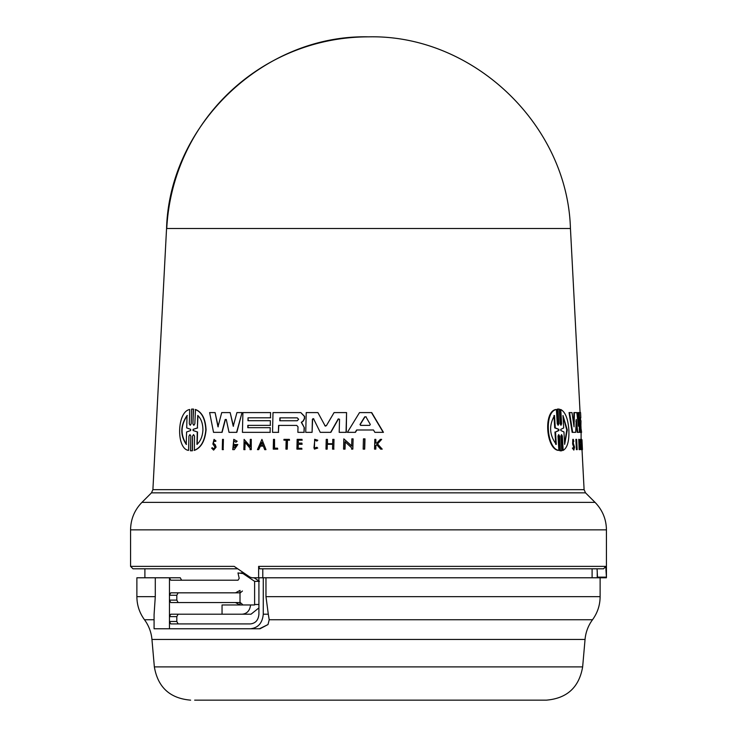 <?xml version="1.0" encoding="UTF-8"?>
<svg xmlns="http://www.w3.org/2000/svg" width="737" height="737" viewBox="0 0 737 737"><rect width="100%" height="100%" fill="white"/><g stroke="black" fill="none" stroke-linecap="round" stroke-linejoin="round"><path stroke-width="1.11" d="M580.074 412.591L570.447 228.516L166.553 228.516L152.9 489.663L584.1 489.663L582.009 449.644M262.787 577.78L262.787 568.798L259.756 568.798L603.603 568.798L605.74 566.375L606.431 577.135L606.431 529.848L130.569 529.848C130.725 519.189 134.521 510.032 141.946 502.376L595.054 502.376C602.479 510.032 606.275 519.189 606.431 529.848M327.228 700.15L546.366 700.15C567.02 698.409 579.116 687.326 582.645 666.902L154.355 666.902L151.951 639.467A38.849 38.849 0 0 0 144.489 619.753C139.486 612.871 136.944 605.169 136.879 596.657L155.286 596.657L154.079 614.584L154.079 628.772L250.377 628.772C258.125 627.924 262.418 623.069 263.266 614.207L268.296 614.207L269.208 619.753L268.01 624.543L260.023 628.772L169.455 628.772L169.455 616.629L170.772 614.207L222.049 614.207L222.049 604.976L254.606 604.976L254.615 581.336L243.007 573.579L244.666 573.579M194.66 700.15L470.519 700.15M376.902 444.614L375.898 445.673L375.796 449.137L374.801 449.137M375.815 439.363L375.962 443.13L376.773 443.13L375.704 443.13L375.815 439.363L374.811 439.363L374.543 449.137L375.538 449.137L375.64 445.673L376.644 444.614L380.651 449.137L381.969 449.137L380.909 449.137M381.655 439.363L377.547 443.932L382.227 449.137L377.289 443.932L381.655 439.363L380.366 439.363L376.773 443.13M562.331 436.101L561.53 434.59L560.885 436.101L561.751 450.795L559.871 450.795L561.198 450.795L559.871 450.795L558.996 436.092L559.549 436.092L558.692 434.59L557.992 436.092L558.858 450.381C546.854 449.063 543.795 411.679 556.389 409.505L557.255 423.793L558.13 425.304L558.821 423.793L557.937 409.09L559.282 409.09L560.157 423.793L560.977 425.304L561.612 423.793L560.765 409.505C565.325 411.983 568.024 418.791 568.872 429.947C569.286 441.03 567.389 447.847 563.169 450.381L562.331 436.101L561.787 436.101L562.626 450.381L563.169 450.381M558.858 450.381L558.296 450.381C546.255 449.073 543.187 411.67 555.827 409.505L556.389 409.505M558.821 423.793L558.259 423.793L557.384 409.09L559.282 409.09M561.612 423.784L561.06 423.784L560.221 409.505L560.765 409.505M576.924 449.644L576.417 449.644L575.864 439.363L576.638 439.363L577.191 449.644L576.371 439.363M573.856 450.114L572.373 448.096L573.202 447.746L573.856 450.114L574.547 447.156L573.303 443.223L573.395 440.579L573.837 441.481L573.331 441.481M573.524 448.787L573.718 447.156L572.631 444.043L572.815 439.363L573.331 439.363L573.837 441.481M580.922 439.363L581.465 449.644L580.977 449.644L580.434 439.363L580.922 439.363L581.917 446.585L581.604 439.363L582.147 449.644L581.189 442.191L581.502 448.197M581.106 440.569L581.106 432.343L580.314 432.343L579.273 412.591L580.563 412.591L580.83 417.805L580.157 417.805L580.314 420.707L580.986 420.707L580.867 427.672M579.844 442.274L579.337 440.919L579.724 448.142L579.706 444.531L580.305 444.531L579.955 449.644L579.144 449.644L578.757 439.326L579.973 441.279L579.346 442.274M579.448 447.801L579.623 445.553M579.761 445.553L579.264 445.553L579.706 444.531M580.553 425.35L581.594 432.343L579.826 432.343L579.291 422.209M580.498 420.707L580.157 417.805M575.21 432.343L572.142 432.343L569.056 412.591L571.995 412.591L574.04 426.815L574.436 412.591L576.859 412.591L578.37 426.235L578.315 412.591L579.153 412.591L579.393 432.343L577.762 432.343L576.251 419.454L575.717 432.343L572.658 432.343L569.581 412.591M573.616 423.839L573.93 412.591L574.436 412.591M577.863 421.546L577.817 412.591L578.315 412.591M578.895 432.343L577.255 432.343L575.929 420.919M371.476 412.591L383.194 432.343L374.866 432.343L373.493 429.984L356.874 429.984L355.437 432.343L347.413 432.343L359.509 412.591L371.724 412.591L383.452 432.343L375.124 432.343M573.414 445.645L574.234 447.156L573.801 448.999L573.202 447.746M572.373 448.096L572.889 448.096M300.797 412.591L304.63 416.433L304.574 418.68L303.248 421.067L301.544 422.329L304.344 427.755L301.313 422.329L303.018 421.067L304.353 418.68L304.409 416.433L300.797 412.591L273.003 412.591L272.533 432.343L278.42 432.343L278.586 425.415L296.716 425.415L298.006 426.797L297.868 432.343L304.003 432.343L304.114 427.755M216.015 441.048L214.052 439.363L212.864 444.043L215.038 447.156L213.647 448.999L212.413 447.746L211.639 448.096L213.619 450.114L215.858 447.156L214.955 444.706L213.371 443.223L214.025 440.579L214.983 441.481L216.015 441.048L214.983 441.481M213.371 443.223L215.195 444.706L216.098 447.156L213.619 450.114M189.317 423.793L190.21 425.304L191.196 423.793L191.602 409.09L193.297 409.09L192.891 423.793L193.822 425.304L194.844 423.793L195.48 409.505C201.975 411.983 205.503 418.791 206.065 429.947C204.95 441.039 201.054 447.847 194.375 450.381L194.504 436.101L193.564 434.59L192.55 436.101L192.154 450.795L190.45 450.795L190.855 436.092L189.953 434.59L188.967 436.092L188.571 450.381C176.18 449.063 176.779 411.679 189.713 409.505L189.317 423.793L189.713 409.505M195.231 409.505C201.735 411.983 205.264 418.791 205.826 429.947C204.711 441.03 200.814 447.847 194.117 450.381M581.981 439.759L582.442 449.644L581.604 439.372M558.876 429.349L558.941 430.537L555.532 431.993L556.288 444.393C549.397 435.06 548.807 425.424 554.528 415.493L555.283 427.902L554.712 427.902L558.876 429.349L555.283 427.902M558.941 430.537L558.388 430.537L558.314 429.349M562.985 415.493L567.287 429.947L564.662 444.393L563.943 431.937L560.82 430.528L560.756 429.367L563.704 427.948L562.985 415.493M564.616 443.6L566.762 429.947L563.031 416.285M297.278 417.861L298.623 419.316L297.204 420.763L279.793 420.763L279.867 417.861L297.278 417.861L280.088 417.861L280.014 420.763M370.306 424.466L369.67 425.369L360.577 425.369L360.006 424.466L364.723 416.838L365.939 416.838L370.306 424.466M190.699 429.349L190.671 430.537L186.581 431.993L186.231 444.393C180.077 435.06 180.353 425.424 187.051 415.493L186.701 427.902L190.699 429.349M197.719 415.493C201.109 418.598 202.841 423.416 202.933 429.947C202.528 436.396 200.538 441.214 196.945 444.393L197.276 431.937L193.057 430.528L193.085 429.367L197.387 427.948L197.719 415.493M268.296 614.207L265.974 596.657L265.974 577.78L606.413 577.78L606.431 577.135L597.449 577.135L597.421 577.78M368.5 568.798L597.053 568.798L597.449 576.537M269.208 619.753L592.511 619.753A38.849 38.849 0 0 0 585.049 639.467L151.951 639.467M178.133 614.207L176.806 616.629L176.806 621.484L178.133 623.917M178.133 592.834L176.806 595.266L176.806 600.121L178.133 602.553M235.49 602.553L170.772 602.553L169.455 600.121L169.455 595.266L170.772 592.834L235.49 592.834L240.013 590.411L240.013 604.976L235.49 602.553L240.308 602.553L242.436 604.386M258.917 577.78L258.917 614.207C258.383 620.103 255.536 623.336 250.377 623.917L170.772 623.917L169.455 621.484L176.806 621.484M250.377 628.772L260.023 628.772M222.049 614.207L251.013 614.207L258.917 607.896M242.169 614.207C247.042 613.7 249.852 610.623 250.571 604.976M242.436 591L240.308 592.834L235.49 592.834M155.286 596.657L155.286 577.78L169.455 577.78L170.772 580.212L238.023 580.212L239.203 578.379L237.977 572.925L243.007 573.579M243.698 572.925L240.962 572.925M258.917 581.336L254.615 581.336M258.917 580.212L257.747 580.212L259.461 581.336M257.747 580.212L254.081 577.78M265.974 577.78L263.266 577.78L263.266 614.207M263.266 577.78L258.632 577.78L258.632 566.375L259.756 568.798M176.806 595.266L169.455 595.266L169.455 577.78L180.279 577.78L181.606 580.212M136.879 596.657L136.879 577.78L155.286 577.78M237.673 568.798L132.992 568.798L130.569 566.375L234.182 566.375L249.972 577.135L252.082 577.78L258.632 577.78M597.228 577.78L597.228 570.779M197.977 415.493L197.387 427.948M193.085 429.367L197.636 427.948M193.343 429.367L193.057 430.528M197.276 431.937L193.315 430.528M197.534 431.937L197.194 444.393M187.309 415.493C180.629 425.332 180.353 434.959 186.498 444.393M262.086 442.375L260.695 445.535L263.091 445.535L260.474 445.535L261.856 442.375L263.091 445.535M366.188 416.838L364.972 416.838L360.255 424.466L360.826 425.369L369.67 425.369M558.388 430.537L555.532 431.993M554.712 427.902L553.957 415.493M555.726 444.393L554.961 431.993M364.972 416.838L365.939 416.838M222.27 449.644L222.528 439.363L223.403 439.363L223.145 449.644L222.27 449.644M191.602 409.09L193.545 409.09L192.891 423.793M192.55 436.101L192.403 450.795L190.45 450.795M364.732 438.856L364.447 449.137L363.166 449.137L363.442 438.856L364.981 438.856L364.704 449.137L363.415 449.137M277.508 449.137L277.527 448.17L274.321 448.17L274.533 439.363L273.482 439.363L273.243 449.137L277.729 449.137L273.464 449.137M286.149 440.182L283.938 440.182L283.957 439.363L289.337 439.363L289.319 440.182L287.227 440.182L287.015 449.137L285.938 449.137L286.149 440.182L284.16 440.182M317.509 448.059L316.901 447.267L317.509 448.059L314.413 449.137L314.662 439.27L317.583 440.256L316.956 441.058L317.583 440.256M316.901 447.267L314.441 448.124L314.635 440.275L316.956 441.058M214.052 439.363L215.784 441.048M301.866 444.3L301.903 443.103L298.061 443.103L298.135 440.182L301.967 440.182L301.995 439.363L297.149 439.363L296.91 449.137L301.755 449.137L301.774 448.271L297.941 448.271L298.034 444.3L302.096 444.3L298.034 444.3M327.173 449.137L325.984 449.137L326.233 439.363L327.421 439.363L327.311 443.72L332.682 443.72L332.792 439.363L333.999 439.363L333.75 449.137L332.553 449.137L332.673 444.3L327.292 444.3L327.173 449.137L327.292 444.3M257.453 449.644L261.93 439.372L265.974 449.644L264.712 449.644L263.33 446.134L260.216 446.134L258.687 449.644L257.453 449.644M250.064 449.644L250.101 448.299L244.997 442.191L244.813 449.644L243.855 449.644L244.104 439.363L250.138 446.585L250.313 439.363L251.28 439.363L251.031 449.644L250.064 449.644M351.586 449.137L351.623 447.801L344.99 441.693L344.796 449.137L343.562 449.137L343.829 438.856L351.669 446.088L351.853 438.856L353.106 438.856L352.83 449.137L351.586 449.137M235.951 442.274L233.74 440.919L233.565 448.142L236.384 445.553L234.513 445.553L234.541 444.531L237.802 444.531L234.302 449.644L232.745 449.644L233.776 439.326L236.964 441.279L235.951 442.274L236.964 441.279M347.652 432.343L355.188 432.343L356.625 429.984L373.493 429.984M248.028 417.805L247.964 420.707L270.387 420.707L270.276 425.35L247.844 425.35L247.789 427.672L270.221 427.672L270.101 432.343L242.427 432.343L242.906 412.591L270.58 412.591L270.451 417.805L248.028 417.805L248.185 420.707M229.023 432.343L226.268 419.454L225.209 419.454L221.865 432.343L213.537 432.343L209.63 412.591L215.093 412.591L217.986 426.815L221.717 412.591L230.174 412.591L233.233 426.235L236.936 412.591L242.031 412.591L236.595 432.343L229.023 432.343M325.57 426.152L324.787 425.682L326.39 425.682L334.073 412.591L346.565 412.591L346.049 432.343L339.195 432.343L339.527 419.233L338.228 418.929L330.637 432.343L320.254 432.343L313.63 418.929L312.396 419.242L312.073 432.343L305.744 432.343L306.224 412.591L317.905 412.591L325.017 425.682L317.905 412.591M313.059 418.579L313.63 418.929M561.751 450.795L560.433 450.795L559.549 436.092M573.92 445.645L573.146 444.043L573.331 439.363M581.465 449.644L582.442 449.644M579.641 449.644L579.254 439.326M581.014 427.672L580.885 425.35M580.645 420.707L580.498 417.805M223.145 449.644L223.403 439.363M223.385 449.644L222.51 449.644M188.967 436.092L188.571 450.381M191.86 409.09L193.545 409.09L191.86 409.09M192.403 450.795L190.708 450.795L192.403 450.795M274.551 448.17L274.533 439.363M277.729 449.137L277.527 448.17M287.227 440.182L289.54 440.182L289.337 439.363M287.458 440.182L287.237 449.137L286.159 449.137M314.754 440.275L313.944 448.05M317.739 448.059L314.413 449.137M314.662 439.27L317.813 440.256M212.413 447.746L213.389 448.87M301.774 448.271L301.755 449.137M301.977 449.137L297.131 449.137M301.967 440.182L301.995 439.363M302.198 440.182L298.135 440.182M298.365 440.182L298.292 443.103M302.096 444.3L301.903 443.103M298.264 444.3L298.163 448.271M333.75 449.137L333.999 439.363M333.99 449.137L332.783 449.137M332.673 444.3L327.532 444.3M332.682 443.72L327.541 443.72L327.421 439.363M261.93 439.372L265.974 449.644M263.33 446.134L260.216 446.134M260.437 446.134L258.687 449.644M250.368 446.585L244.104 439.363M250.294 449.644L251.253 449.644L251.28 439.363M245.218 442.191L244.813 449.644M245.034 449.644L244.085 449.644M344.796 449.137L343.801 449.137M351.908 446.088L343.829 438.856M352.83 449.137L353.106 438.856M345.229 441.693L345.036 449.137M233.85 440.919L232.993 447.995M236.384 445.553L234.744 445.553M234.302 449.644L237.802 444.531M233.776 439.326L237.194 441.279M270.101 432.343L270.221 427.672M270.332 432.343L242.648 432.343M270.451 417.805L270.58 412.591M270.682 417.805L248.258 417.805M270.276 425.35L270.387 420.707M270.497 425.35L247.844 425.35M248.074 425.35L248.019 427.672M296.716 425.415L278.586 425.415M278.816 425.415L278.42 432.343M278.641 432.343L272.754 432.343M304.344 427.755L304.003 432.343M304.234 432.343L298.992 432.343M215.093 412.591L218.216 426.815M233.463 426.235L230.174 412.591M229.962 432.343L236.826 432.343L242.031 412.591M225.439 419.454L222.095 432.343L213.776 432.343M313.861 418.929L312.626 419.242L312.073 432.343M308.186 432.343L305.966 432.343M339.435 432.343L346.289 432.343L346.565 412.591M338.467 418.929L330.876 432.343L320.494 432.343M581.511 448.299L582 448.299M570.42 227.945C567.186 124.065 472.528 34.353 368.5 36.85A202.224 202.03 90 0 0 166.746 228.516M258.632 566.375L605.74 566.375M144.489 619.753L154.079 619.753M265.974 596.657L600.121 596.657C600.056 605.169 597.514 612.871 592.511 619.753M152.9 489.663L151.481 492.841L585.519 492.841L595.054 502.376M176.806 616.629L169.455 616.629L169.455 600.121L176.806 600.121M259.452 628.772L268.01 624.543M258.917 604.487L254.615 604.487M572.631 444.043L573.146 444.043M154.355 666.902C157.884 687.326 169.98 698.409 190.634 700.15M592.106 577.78L592.106 568.798M600.121 596.657L600.121 577.78M582.645 666.902L585.049 639.467M144.894 577.78L144.894 568.798M130.569 566.375L130.569 529.848M151.481 492.841L141.946 502.376M558.066 409.044L558.618 409.044M560.553 450.841L561.106 450.841M368.5 36.85C264.445 34.326 169.777 124.166 166.58 227.945M585.519 492.841L584.1 489.663"/></g></svg>
